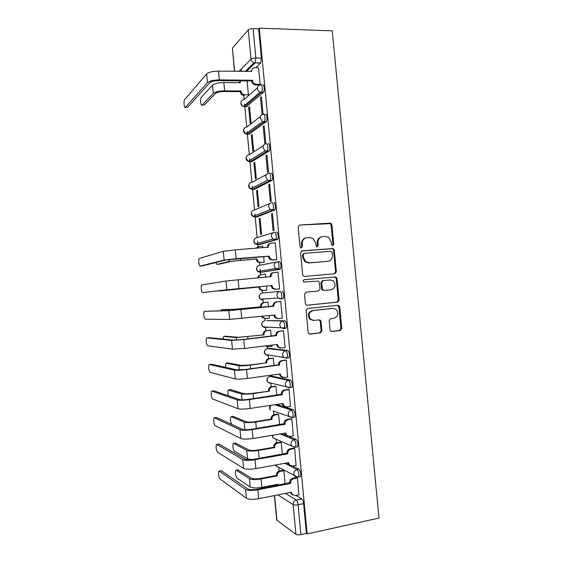 <?xml version="1.0" encoding="UTF-8"?>
<svg xmlns="http://www.w3.org/2000/svg" width="563" height="563" viewBox="0 0 563 563"><rect width="100%" height="100%" fill="white"/><g stroke="black" fill="none" stroke-linecap="round" stroke-linejoin="round"><path stroke-width="0.84" d="M332.698 245.574L333.739 244.215L331.889 224.876L331.044 223.434L330.059 223.159L299.685 225.052L298.144 227.009L300.016 246.685L300.529 247.643L301.339 247.896L302.415 246.51L302.169 243.969C302.162 240.352 303.795 238.255 307.074 237.67L309.622 237.495L313.119 238.536L315.597 242.998L316.371 246.495L317.145 246.728L318.201 245.355L317.961 242.829C317.947 239.247 319.559 237.164 322.775 236.587L325.287 236.411L328.616 237.368L331.178 241.879L331.417 244.384L332.698 245.574M332.43 245.559L332.958 244.384L331.114 225.087L330.27 223.652L299.685 225.052M301.128 247.889L301.691 246.678L301.451 244.138L302.169 243.969M316.906 246.721L317.448 245.524L317.208 243.005L317.961 242.829M290.705 387.555L291.852 387.386C292.654 384.332 292.211 381.897 290.508 380.074L271.704 376.105M288.425 358.033L289.009 357.716C289.846 354.584 289.41 352.156 287.707 350.432L269.177 348.328M283.822 328.616L286.166 328.088C287.039 324.865 286.616 322.444 284.906 320.819L266.651 320.579M330.066 329.869L330.65 331.079L331.917 331.508L340.312 330.516L341.79 328.489L339.735 306.955L339.088 305.688L337.906 305.308L307.609 308.489L306.075 310.53L308.158 332.444L308.7 333.62L310.044 334.098L320.41 332.874L321.923 330.826L321.037 321.515L320.446 320.291L319.172 319.854L314.041 320.431L310.551 319.214C307.982 315.118 308.834 312.226 313.098 310.53L333.043 308.404L336.259 309.453C339.003 313.492 338.236 316.406 333.972 318.201L330.678 318.574L329.186 320.593L330.066 329.869M307.145 533.907L259.269 28.15L332.283 30.852L378.99 518.087L307.145 533.907L306.399 533.386L300.916 534.597C298.671 535.005 297.004 534.913 295.92 534.322L276.7 520.106L274.392 495.574M334.886 273.731L336.371 271.767L334.316 250.268L333.542 248.881L332.487 248.572L302.134 250.866L300.6 252.85L302.676 274.723L303.337 276.018L304.569 276.426L334.886 273.731M337.026 278.601L339.081 300.114L337.596 302.113L307.307 305.245L306.019 304.801L305.42 303.57L304.527 294.196L306.061 292.176L318.468 290.972L319.981 288.974L319.39 282.809L318.721 281.507L317.532 281.12L303.738 282.014C303 280.937 303.211 280.163 304.358 279.712L335.189 276.926L336.315 277.27L337.026 278.601L336.231 278.685L338.286 300.156L339.081 300.114M295.976 495.468L301.761 498.931L296.293 500.035C297.187 500.803 297.785 502.379 298.094 504.765L300.916 534.597M241.253 69.122L241.471 71.473M243.73 95.436L244.117 99.517M244.546 104.056L244.785 106.583M244.785 106.639L246.714 127.083M247.129 131.482L247.382 134.156M247.389 134.205L249.318 154.677M249.719 158.928L249.986 161.757M249.993 161.799L251.921 182.299M252.308 186.402L252.59 189.379M252.597 189.414L254.532 209.943M254.905 213.905L255.201 217.029M255.201 217.058L257.136 237.607M257.502 241.428L257.812 244.708M257.812 244.722L258.002 246.735M259.501 262.639L259.754 265.307M260.099 268.98L260.634 274.681M262.133 290.599L262.365 293.027M262.935 299.037L263.273 302.648M264.772 318.581L264.983 320.762M265.567 326.983L265.912 330.636M267.418 346.59L267.601 348.525M268.206 354.979L268.551 358.659M270.127 375.324L270.219 376.309M270.852 383.03L271.197 386.704M273.498 411.117L273.843 414.776M276.151 439.253L276.496 442.87M278.812 467.431L279.149 470.992M259.269 28.15L258.642 28.84L261.415 58.123L260.648 62.965L255.799 67.68M238.979 71.438L251.028 59.157L248.262 29.881L232.435 48.045L234.63 71.367M248.262 29.881C249.205 29.058 250.809 28.643 253.076 28.636L255.848 57.996L255.102 62.859L246.334 71.55M258.642 28.84L253.076 28.636M234.433 71.367L232.435 48.045M259.325 85.189L260.233 84.38L258.487 67.729M260.472 97.483L262.055 114.24L262.991 113.529L261.401 96.709L260.472 97.483L261.471 97.483M248.684 107.343L250.197 123.346L251.049 122.692L249.536 106.632L248.684 107.343L249.599 107.336M263.217 126.541L264.807 143.319L265.75 142.699L264.16 125.866L263.217 126.541L264.216 126.527M251.302 135.092L252.815 151.116L253.681 150.56L252.161 134.48L251.302 135.092L252.217 135.078M265.968 155.62L267.559 172.419L268.509 171.905L266.918 155.05L265.968 155.62L266.968 155.599M253.927 162.876L255.44 178.914L256.313 178.443L254.793 162.355L253.927 162.876L254.835 162.848M268.72 184.734L270.31 201.547L271.275 201.132L269.684 184.27L268.72 184.734L269.719 184.692M256.552 190.681L258.065 206.734L258.945 206.361L257.425 190.252L256.552 190.681L257.46 190.639M271.479 213.877L273.069 230.696L274.047 230.394L272.45 213.511L271.479 213.877L272.478 213.82M259.177 218.507L260.69 234.581L261.584 234.299L260.057 218.177L259.177 218.507L260.085 218.458M275.821 259.782L276.813 259.684L275.216 242.78L274.667 242.927M262.858 247.847L262.696 246.13L262.175 246.27M263.315 262.351L264.223 262.267L263.695 256.665M278.579 289.002L279.586 288.995L277.988 272.084L276.996 272.239L277.995 272.154M265.645 277.334L265.335 274.104L261.732 274.512C259.888 274.828 258.86 275.969 258.656 277.939M265.947 290.255L266.862 290.255L266.468 286.053M281.465 318.334L282.366 318.341L280.761 301.409L279.769 301.557M268.424 306.793L267.981 302.106L267.08 302.247M268.642 318.271L269.508 318.271L269.248 315.554M284.66 347.66L285.138 347.716L283.541 330.762L282.535 330.819M271.204 336.231L270.627 330.136L269.712 330.185M271.697 346.266L272.154 346.315L272.042 345.098M287.58 377.041L286.314 360.151L285.307 360.109M273.984 365.697L273.273 358.188L272.351 358.152M280.86 356.956L281.556 356.865M290.431 406.458L289.101 389.561L288.08 389.427M276.764 395.191L275.926 386.267L274.997 386.148M293.253 435.903L291.887 418.999L290.853 418.766M279.551 424.713L278.579 414.375L277.636 414.164M296.068 465.383L294.674 448.472L293.633 448.141M282.337 454.264L281.233 442.504L280.283 442.208M298.883 494.884L297.461 477.973L296.412 477.544M285.131 483.842L283.886 470.661L282.936 470.274M292.683 466.002L298.939 469.176C300.621 471.294 301.106 473.764 300.396 476.601L299.572 476.755M286.666 462.955L288.08 463.673M289.079 436.543L296.131 439.443C297.813 441.469 298.284 443.925 297.546 446.825L296.659 446.98M282.049 433.651L287.003 435.692M276.51 404.452L293.316 409.744C295.012 411.666 295.469 414.115 294.702 417.092L293.71 417.246M262.295 293.027L280.156 291.423C281.866 292.95 282.274 295.371 281.366 298.679L280.874 299.009L278.122 298.017L276.961 295.561C276.961 293.232 278.023 291.852 280.156 291.423L262.295 293.027C260.282 293.436 259.276 294.731 259.269 296.912L260.366 299.213L262.963 300.142M277.468 261.83L279.304 261.682C281.036 263.104 281.43 265.518 280.48 268.924L260.275 272.429M276.51 232.153C277.946 231.506 278.938 237.86 277.643 239.402L259.585 244.595L257.558 244.736M273.724 202.652C275.159 201.843 276.13 208.331 274.8 209.908L256.974 216.952L254.842 217.065M270.937 173.186C272.386 172.201 273.329 178.83 271.971 180.449L254.37 189.337L252.527 189.414L251.464 188.401M268.15 143.741C269.614 142.587 270.536 149.371 269.135 151.025L251.767 161.743L249.923 161.799L248.881 160.912M265.363 114.331C266.841 112.987 267.735 119.947 266.306 121.636L249.17 134.177L247.319 134.205L246.32 133.501M262.583 84.943C264.075 83.415 264.941 90.559 263.477 92.283L246.573 106.632L243.786 106.154M248.424 94.858L247.108 80.924M269.635 355.183L270.036 355.422M266.679 327.026L267.418 327.68M280.874 299.009L283.323 298.489C284.231 295.181 283.822 292.76 282.105 291.233M251.337 161.757L251.767 161.743M248.656 134.184L249.17 134.177M245.982 106.632L246.573 106.632M306.399 533.386L303.584 503.646C303.274 501.267 302.662 499.691 301.761 498.931M321.564 236.826C318.609 237.6 317.159 239.662 317.208 243.005M305.808 237.924C302.852 238.733 301.395 240.809 301.451 244.138M334.401 273.78L335.583 271.873L333.535 250.422L332.761 249.036L331.706 248.733L301.585 251.007M332.184 252.449L330.903 251.267L304.266 253.315L303.19 254.701L303.443 257.382L305.695 261.654L309.467 262.858L327.666 261.366C330.868 260.746 332.459 258.656 332.437 255.095L332.184 252.449M303.992 253.371L302.465 254.849L303.19 254.701M327.687 261.366L308.728 262.984L304.963 261.788L302.725 257.523L302.465 254.849M306.912 305.237L336.808 302.148L338.286 300.156M304.14 279.755L335.189 276.926M331.171 289.748C335.527 287.918 336.238 284.977 333.303 280.909L330.242 279.959L323.253 280.599L321.747 282.591L322.339 288.742L322.993 290.036L324.189 290.424L331.171 289.748M323.253 280.599L322.493 280.684L320.987 282.668L321.747 282.591M324.189 290.424L322.226 290.093L321.572 288.812L320.987 282.668M336.231 278.685L335.527 277.362L334.408 277.017M313.155 320.431L309.812 319.207C307.25 315.125 308.095 312.233 312.352 310.544L332.254 308.425M309.411 334.042L319.65 332.832L321.156 330.791L320.27 321.501L318.94 319.883M331.297 331.452L339.51 330.481L340.988 328.468L338.933 306.976L337.519 305.343M240.415 80.854L240.225 82.719L223.835 82.557C218.331 82.67 214.566 83.535 212.54 85.147L201.202 97.42C200.013 99.025 200.829 106.562 202.033 105.098L203.63 105.098M241.006 90.946L241.027 91.213C241.267 92.846 242.139 93.979 243.638 94.598L244.785 94.802L244.06 95.457L242.92 95.253C241.421 94.626 240.556 93.5 240.317 91.875L241.006 90.946L224.616 90.854C219.113 90.988 215.347 91.825 213.314 93.388L202.033 105.098M244.785 94.802L248.417 94.816M204.179 105.098L215.566 93.395C217.086 92.241 219.88 91.614 223.947 91.516L240.295 91.607M239.479 82.705L240.077 80.847M258.656 67.729L254.87 67.666C252.731 67.856 251.668 69.08 251.661 71.346L218.535 71.121C212.715 71.227 208.746 72.163 206.649 73.943L184.537 99.728C183.454 101.305 184.256 108.821 185.354 107.378L187.007 107.378M259.473 85.055L254.462 84.802C252.9 84.14 251.999 82.958 251.752 81.255L252.506 80.249L219.359 79.883C213.539 80.002 209.57 80.917 207.465 82.634L185.354 107.378M187.514 107.378L209.851 82.662C211.421 81.389 214.362 80.706 218.669 80.622L251.724 80.973M250.866 71.614L252.273 68.953M252.506 80.249L252.527 80.53C252.78 82.24 253.688 83.423 255.25 84.084L256.439 84.309L255.651 85.02M260.226 84.337L256.439 84.309M215.798 262.548L216.945 264.378L218.986 264.216M262.71 246.228L259.086 246.488L256.397 248.318M264.103 262.288L259.825 262.632L257.368 261.802L256.102 259.311L256.834 258.874L229.078 261.471L216.945 264.378M256.834 258.874L258.128 261.64L260.599 262.471L264.216 262.182M219.077 264.209L231.323 261.295L256.074 259.043M255.722 248.367L258.107 246.721M275.223 242.885L271.457 243.153C269.332 243.533 268.269 244.87 268.269 247.171L235.32 249.845L223.272 251.323L199.161 258.516C198.204 259.888 199.084 266.552 200.168 266.081L202.223 265.919M267.453 247.516L267.439 247.382C267.425 245.194 268.41 243.863 270.416 243.399M276.644 259.719L272.196 260.071L269.635 259.198L268.312 256.587L269.114 256.123L236.15 258.656L224.095 260.071L200.168 266.081M202.314 265.912L226.467 259.888L268.284 256.306M269.114 256.123L270.472 259.022L273.041 259.895L272.196 260.071M276.806 259.592L273.041 259.895M218.972 290.74L259.48 286.954L219.436 291.008M259.48 286.954L260.641 289.586L263.238 290.508L266.855 290.163L262.464 290.585L259.874 289.663L258.713 287.039M257.896 278.009C258.114 276.067 259.135 274.941 260.958 274.631L261.267 274.582M223.286 309.587L235.813 309.178L261.345 306.765L233.575 309.404L221.196 309.798L220.576 310.734M260.57 306.8L260.549 306.525C260.549 304.33 261.563 303.021 263.597 302.598L264.378 302.556C262.344 302.978 261.323 304.294 261.323 306.497L261.345 306.765M267.988 302.19L264.378 302.556M262.372 316.286L263.174 317.567L265.884 318.567L269.494 318.179M265.103 318.559L262.4 317.567L261.626 316.364M267.988 302.155L263.597 302.598M225.7 336.238L238.452 337.293L263.998 334.894L236.214 337.554L223.687 336.463L222.885 339.032M263.217 334.837L263.188 334.57C263.188 332.36 264.209 331.037 266.236 330.587L267.024 330.629C264.99 331.079 263.977 332.409 263.97 334.619L263.998 334.894M270.634 330.214L267.024 330.629M265.982 345.837L268.537 346.653L272.14 346.21M267.404 346.59L265.384 345.914M270.324 330.122L266.236 330.587M228.114 362.91L241.098 365.436L249.648 365.014L265.863 362.903L250.401 365.155C244.919 365.809 241.077 366.006 238.86 365.732L226.185 363.156L225.763 363.402L225.481 367.336M265.863 362.903L265.835 362.635C265.835 360.426 266.848 359.081 268.875 358.603L269.677 358.722C267.643 359.208 266.63 360.552 266.623 362.769L266.651 363.036M282.788 357.041L282.084 357.132M273.28 358.258L269.677 358.722M281.957 356.921L281.254 357.012M272.731 358.103L268.875 358.603M230.534 389.61L243.737 393.607C245.405 393.952 248.262 393.861 252.315 393.333L269.304 391.215L253.069 393.565C247.593 394.269 243.737 394.396 241.506 393.931L228.233 390.103C227.712 391.355 227.748 393.234 228.332 395.74M268.509 390.996L268.481 390.722C268.481 388.512 269.494 387.147 271.521 386.64L272.33 386.844C270.296 387.358 269.283 388.723 269.283 390.94L269.304 391.215M275.933 386.331L272.33 386.844M275.279 386.105L271.521 386.64M232.955 416.339L246.383 421.807C248.065 422.285 250.929 422.25 254.976 421.68L271.162 419.111L271.964 419.414L255.743 421.997C250.268 422.757 246.404 422.813 244.152 422.159L231.189 416.606L230.703 416.817C230.091 419.794 230.499 422.356 231.928 424.495L242.836 429.52M271.162 419.111L271.134 418.844C271.134 416.627 272.147 415.248 274.167 414.706L274.983 414.994C272.956 415.536 271.936 416.916 271.943 419.146L271.964 419.414M278.579 414.431L274.983 414.994M277.869 414.129L274.167 414.706M235.39 443.088L249.029 450.027C250.725 450.653 253.596 450.66 257.643 450.055L273.815 447.254L274.624 447.641L258.417 450.449C252.949 451.273 249.071 451.259 246.798 450.414L233.694 443.37L233.181 443.553C232.589 446.466 233.005 449.035 234.433 451.266L247.586 458.746C248.515 459.239 250.275 459.471 252.871 459.457M273.815 447.254L273.787 446.987C273.787 444.763 274.793 443.37 276.82 442.8L277.636 443.172C275.61 443.743 274.603 445.143 274.603 447.374L274.624 447.641M281.233 442.553L277.636 443.172M280.487 442.173L276.82 442.8M237.825 469.859L251.682 478.276C253.392 479.043 256.271 479.099 260.31 478.459L276.468 475.425L277.292 475.897L261.091 478.937C255.623 479.81 251.745 479.725 249.451 478.691L236.2 470.154L235.658 470.309C235.088 473.152 235.517 475.735 236.939 478.057L250.239 487.037C252.534 488.128 256.418 488.234 261.886 487.34L278.073 484.229L278.228 485.172M276.468 475.425L276.44 475.158C276.44 472.927 277.446 471.512 279.466 470.921L280.297 471.372C278.277 471.97 277.263 473.392 277.263 475.622L277.292 475.897M283.893 470.703L280.297 471.372M277.636 485.285L277.327 484.377M283.112 470.246L279.466 470.921M277.995 272.182L274.23 272.499C272.112 272.914 271.049 274.265 271.049 276.574L226.052 280.986L201.61 285.047C200.674 286.384 201.568 292.936 202.638 292.612L229.247 289.523L271.894 285.532L226.875 289.741L202.638 292.612M270.233 276.933L270.212 276.7C270.212 274.399 271.267 273.048 273.379 272.64L273.745 272.576M279.579 288.91L274.962 289.34L272.26 288.383L271.056 285.631M271.894 285.532L273.111 288.291L275.814 289.255L274.962 289.34M279.579 288.903L275.814 289.255M204.39 311.332L204.059 311.592C203.419 314.858 203.771 317.384 205.122 319.165L229.655 319.439L228.838 310.685L204.39 311.332L231.203 310.438L272.978 306.04C272.978 303.738 274.033 302.366 276.151 301.923L280.768 301.458M273.006 306.321L228.838 310.685M280.768 301.501L277.003 301.874C274.885 302.317 273.829 303.696 273.829 306.005L273.857 306.286M277.728 318.644L274.913 317.602L273.836 315.062M282.352 318.236L278.594 318.651L275.771 317.602L274.674 314.97L229.655 319.439M206.867 337.906L206.508 338.152C205.889 341.34 206.255 343.866 207.599 345.745L232.442 349.173L231.618 340.404L206.867 337.906L209.014 337.659L233.99 340.129L242.984 339.531L275.757 335.407C275.75 333.099 276.806 331.706 278.917 331.234L283.175 330.748M275.779 335.689L243.751 339.609L231.618 340.404M283.548 330.847L279.783 331.283C277.672 331.755 276.609 333.148 276.616 335.464L276.637 335.752M280.17 347.997L277.587 346.857L276.616 344.542M285.131 347.603L281.373 348.068L278.446 346.949L277.46 344.443L244.581 348.441L232.442 349.173M209.352 364.5L208.957 364.74C208.366 367.843 208.739 370.377 210.083 372.347L235.235 378.934L234.412 370.151L209.352 364.5L211.491 364.226L236.777 369.842L245.792 369.419L278.53 364.803C278.53 362.495 279.586 361.08 281.69 360.58L285.701 360.06M278.558 365.091L246.566 369.581C240.774 370.285 236.72 370.475 234.412 370.151M286.328 360.221L282.57 360.714C280.451 361.221 279.396 362.635 279.396 364.951L279.424 365.239M282.591 377.351L280.275 376.154L279.403 374.057M287.911 376.999L284.153 377.52L281.148 376.337L280.247 373.938L247.396 378.427C241.604 379.145 237.551 379.314 235.235 378.934M211.836 391.116L211.414 391.334C210.844 394.367 211.224 396.908 212.568 398.97L238.022 408.724L237.199 399.934L211.836 391.116L213.975 390.813L239.564 399.589C241.302 399.983 244.314 399.899 248.6 399.329L281.31 394.234C281.31 391.911 282.359 390.483 284.47 389.948L288.376 389.378M281.338 394.515L282.211 394.754L249.388 399.589C243.589 400.356 239.528 400.469 237.199 399.934M289.108 389.631L285.35 390.173C283.238 390.715 282.183 392.144 282.19 394.473L282.211 394.754M285.04 406.711L282.978 405.487L282.197 403.594M290.691 406.416L286.94 406.993L283.858 405.761L283.034 403.467L250.218 408.442C244.426 409.224 240.359 409.315 238.022 408.724M214.32 417.753L213.877 417.957C213.321 420.913 213.715 423.467 215.052 425.614L240.816 438.542L239.993 429.745L214.32 417.753L216.459 417.429L242.357 429.365C244.11 429.914 247.129 429.886 251.408 429.273L284.09 423.686C284.09 421.363 285.145 419.914 287.25 419.344L291.099 418.731M284.118 423.967L285.005 424.298L252.21 429.632C246.418 430.449 242.343 430.491 239.993 429.745M291.887 419.062L288.143 419.66C286.032 420.23 284.977 421.687 284.977 424.016L285.005 424.298M287.531 436.086L285.687 434.854L284.991 433.158M293.478 435.868L289.734 436.501L286.581 435.22L285.828 433.017L253.04 438.493C247.248 439.33 243.174 439.351 240.816 438.542M216.804 444.418L216.34 444.594C215.805 447.486 216.206 450.048 217.543 452.286L243.617 468.388L242.794 459.584L216.804 444.418L218.944 444.059L245.151 459.169C246.918 459.872 249.944 459.901 254.223 459.246L286.877 453.166C286.877 450.836 287.925 449.373 290.029 448.774L293.844 448.106M218.55 444.13L218.944 444.059M286.905 453.454L287.799 453.877L255.032 459.697C249.24 460.576 245.165 460.541 242.794 459.584M294.674 448.521L290.93 449.183C288.819 449.781 287.77 451.252 287.77 453.588L287.799 453.877M290.065 465.481L288.418 464.257L287.799 462.751M296.265 465.348L292.521 466.037L289.312 464.714L288.622 462.603L255.862 468.571C250.078 469.472 245.996 469.408 243.617 468.388M219.296 471.104L218.803 471.252C218.289 474.074 218.697 476.65 220.034 478.979L246.418 498.262L245.588 489.451L219.296 471.104L221.435 470.724L247.945 489.001C249.733 489.866 252.766 489.951 257.045 489.247L289.663 482.681C289.663 480.345 290.712 478.86 292.809 478.226L296.602 477.508M220.97 470.802L221.435 470.724M289.692 482.963L290.592 483.476L257.861 489.796C252.069 490.739 247.98 490.619 245.588 489.451M297.468 478.015L293.724 478.726C291.62 479.359 290.564 480.851 290.571 483.195L290.592 483.476M292.633 494.898L291.148 493.702L290.607 492.372M299.059 494.849L295.315 495.595L292.056 494.244L291.423 492.217L258.691 498.67C252.907 499.634 248.818 499.501 246.418 498.262M332.958 244.384L333.739 244.215M301.691 246.678L302.415 246.51M317.448 245.524L318.201 245.355M269.832 376.38L288.566 380.349C290.255 382.171 290.705 384.613 289.903 387.668L289.291 387.963L286.236 386.76L285.385 384.656C285.385 382.319 286.44 380.877 288.566 380.349L290.508 380.074M271.985 376.07L270.149 376.316C268.143 376.816 267.136 378.16 267.136 380.349L267.939 382.319L270.817 383.452L270.191 382.868M267.312 348.567L285.758 350.679C287.461 352.403 287.89 354.838 287.06 357.969L286.483 358.279L283.513 357.146L282.577 354.929C282.57 352.593 283.632 351.178 285.758 350.679L287.707 350.432M269.367 348.307L267.531 348.532C265.518 348.997 264.511 350.32 264.511 352.508L265.398 354.584L268.199 355.654L267.425 354.873M266.749 320.565L282.957 321.037C284.66 322.662 285.082 325.083 284.216 328.306L283.675 328.63L280.81 327.56L279.769 325.231C279.762 322.902 280.824 321.501 282.957 321.037L284.906 320.819M285.476 493.385L296.293 500.035C294.168 500.697 293.105 502.217 293.112 504.589L277.876 494.884M274.582 495.539L276.926 520.444M295.92 534.322L293.112 504.589C294.189 505.088 295.849 505.152 298.094 504.765L303.584 503.646M260.521 63.112L253.99 62.845L260.648 62.965M284.801 463.3L297.004 469.535C298.671 471.66 299.157 474.137 298.453 476.967L297.623 477.114M298.939 469.176L297.004 469.535C294.885 470.168 293.83 471.66 293.83 474.018L294.484 475.841C295.589 476.974 296.912 477.354 298.453 476.967L300.396 476.601M280.184 433.96L294.189 439.78C295.864 441.8 296.335 444.263 295.603 447.163L294.695 447.311M296.131 439.443L294.189 439.78C292.07 440.372 291.008 441.849 291.015 444.2L291.725 446.114L295.603 447.163L297.546 446.825M274.667 404.734L291.374 410.047C293.056 411.975 293.52 414.424 292.753 417.401L292.098 417.669L288.974 416.416L288.2 414.417C288.193 412.067 289.255 410.61 291.374 410.047L293.316 409.744M280.022 269.255L260.352 272.422L257.875 271.577L256.658 269.149C256.658 266.975 257.664 265.701 259.684 265.321L276.609 261.985M277.228 239.718L275.279 239.852L257.741 244.729L255.405 243.976L254.04 241.414C254.047 239.24 255.053 237.98 257.073 237.628L273.104 232.723M274.434 210.217L272.485 210.323L255.13 217.058L252.963 216.403L251.429 213.701C251.429 211.533 252.442 210.295 254.462 209.971L269.712 203.609M271.647 180.737L269.691 180.814L252.527 189.414L250.549 188.865L248.818 186.015C248.825 183.855 249.838 182.63 251.858 182.335L266.454 174.593M268.861 151.292L266.904 151.334L249.923 161.799L248.163 161.356L246.214 158.351C246.214 156.197 247.227 154.987 249.254 154.719L263.329 145.634M266.081 121.868L264.117 121.889L247.319 134.205L245.813 133.874L243.61 130.715C243.61 128.568 244.624 127.372 246.65 127.132L260.324 116.696M263.294 92.48L261.338 92.466L244.715 106.639L243.49 106.407C242.062 105.774 241.231 104.676 241.006 103.106C241.013 100.96 242.027 99.785 244.053 99.574L257.425 87.758M260.62 84.929C262.105 83.401 262.97 90.544 261.514 92.276L260.036 92.212C258.523 91.53 257.643 90.347 257.404 88.672C257.404 86.385 258.48 85.14 260.62 84.929M263.407 114.338C264.87 113.001 265.764 119.961 264.343 121.657L262.527 121.524L260.19 118.146C260.19 115.851 261.26 114.585 263.407 114.338M266.186 143.783C267.643 142.622 268.565 149.42 267.179 151.074L265.046 150.856L262.977 147.64C262.977 145.338 264.047 144.058 266.186 143.783M268.98 173.256C270.423 172.271 271.366 178.907 270.008 180.526L267.601 180.223L265.771 177.169C265.771 174.861 266.841 173.559 268.98 173.256M271.767 202.75C273.203 201.941 274.167 208.437 272.851 210.013L272.485 210.323L270.191 209.619L268.565 206.72C268.565 204.411 269.628 203.088 271.767 202.75M274.561 232.28C275.983 231.632 276.975 237.994 275.687 239.535L275.279 239.852L272.809 239.043L271.359 236.305C271.359 233.99 272.429 232.646 274.561 232.28M277.355 261.837C279.079 263.266 279.466 265.68 278.53 269.093L278.073 269.417L275.448 268.516L274.16 265.919C274.16 263.597 275.223 262.238 277.355 261.837M286.166 328.088L262.872 326.878L265.581 327.884L264.701 326.948M294.702 417.092L292.753 417.401L288.974 416.416L273.048 410.962M262.71 321.98C261.295 323.669 261.352 325.301 262.872 326.878L261.894 324.696C261.894 322.515 262.9 321.206 264.913 320.769M270.5 405.367C269.227 406.95 269.227 408.527 270.493 410.089L269.761 408.21L270.655 405.346M294.913 447.402L273.062 437.894L272.401 435.262M275.891 439.14L273.062 437.894L272.168 435.298M297.728 477.171L275.638 465.728L275.265 465.038M278.08 467.037L275.173 465.052M261.415 58.123L255.848 57.996C253.589 58.024 251.978 58.411 251.028 59.157C251.309 60.98 252.294 62.212 253.99 62.845L245.243 71.529M329.285 223.377L330.059 223.159M331.114 225.087L331.889 224.876M301.712 250.957L302.134 250.866M331.706 248.733L332.487 248.572M333.535 250.422L334.316 250.268M335.583 271.873L336.371 271.767M302.725 257.523L303.443 257.382M308.728 262.984L309.467 262.858M326.899 261.499L327.666 261.366M336.808 302.148L337.596 302.113M321.572 288.812L322.339 288.742M312.352 310.544L313.098 310.53M320.27 321.501L321.037 321.515M321.156 330.791L321.923 330.826M319.65 332.832L320.41 332.874M309.502 334.07L310.044 334.098M338.933 306.976L339.735 306.955M340.988 328.468L341.79 328.489M339.51 330.481L340.312 330.516M331.424 331.487L331.917 331.508M223.835 82.557L224.616 90.854M240.317 91.875L241.027 91.213M212.54 85.147L213.314 93.388M219.359 79.883L218.535 71.121M252.527 80.53L251.752 81.255M207.465 82.634L206.649 73.943M240.373 258.459L240.528 260.141M259.825 262.632L260.599 262.471M256.102 259.311L256.862 259.142M228.895 259.494L229.078 261.471M268.269 247.171L267.439 247.382M236.15 258.656L235.32 249.845M269.142 256.404L268.312 256.587M224.095 260.071L223.272 251.323M262.464 290.585L263.238 290.508M258.734 287.313L259.508 287.221M223.328 309.58L221.196 309.798M260.549 306.525L261.323 306.497M245.067 308.425L245.137 309.171M233.575 309.404L233.659 310.276M225.819 336.224L223.687 336.463M263.188 334.57L263.97 334.619M247.734 336.78L247.938 338.954M236.214 337.554L236.453 340.101M228.318 362.882L226.185 363.156M265.835 362.635L266.623 362.769M250.401 365.155L250.739 368.765M238.86 365.732L239.254 369.954M230.816 389.568L228.691 389.87M268.481 390.722L269.283 390.94M253.069 393.565L253.547 398.604M241.506 393.931L242.055 399.836M233.321 416.282L231.189 416.606M271.134 418.844L271.943 419.146M255.743 421.997L256.348 428.471M244.152 422.159L244.863 429.745M235.82 443.011L233.694 443.37M273.787 446.987L274.603 447.374M258.417 450.449L259.163 458.373M246.798 450.414L247.586 458.746M238.325 469.767L236.2 470.154M276.44 475.158L277.263 475.622M261.091 478.937L261.886 487.34M277.749 484.293L278.101 484.504M249.451 478.691L250.239 487.037M271.049 276.574L270.212 276.7M238.958 288.559L238.128 279.741M271.922 285.814L271.077 285.913M226.875 289.741L226.052 280.986M273.829 306.005L272.978 306.04M241.766 318.482L240.936 309.657M277.003 301.874L276.151 301.923M274.702 315.259L273.85 315.259M276.616 335.464L275.757 335.407M244.581 348.441L243.751 339.609M279.783 331.283L278.917 331.234M277.489 344.725L276.63 344.64M279.396 364.951L278.53 364.803M247.396 378.427L246.566 369.581M282.57 360.714L281.69 360.58M280.275 374.219L279.431 374.05M282.19 394.473L281.31 394.234M250.218 408.442L249.388 399.589M285.35 390.173L284.47 389.948M283.062 403.748L282.436 403.558M284.977 424.016L284.09 423.686M253.04 438.493L252.21 429.632M288.143 419.66L287.25 419.344M285.856 433.306L285.35 433.102M287.77 453.588L286.877 453.166M255.862 468.571L255.032 459.697M290.93 449.183L290.029 448.774M288.65 462.885L288.228 462.673M290.571 483.195L289.663 482.681M258.691 498.67L257.861 489.796M293.724 478.726L292.809 478.226M291.444 492.498L291.085 492.28M263.477 92.283L260.036 92.212L243.49 106.407C241.175 105.513 240.401 103.93 241.168 101.65M266.306 121.636L262.527 121.524L245.813 133.874C243.659 132.882 242.991 131.306 243.807 129.152M269.135 151.025L265.046 150.856L248.163 161.356C246.158 160.279 245.588 158.717 246.453 156.676M271.971 180.449L267.601 180.223L250.549 188.865C248.67 187.711 248.192 186.156 249.113 184.207M274.8 209.908L270.191 209.619L252.963 216.403C251.189 215.172 250.795 213.623 251.788 211.751M277.643 239.402L272.809 239.043L255.405 243.976C253.723 242.667 253.413 241.112 254.476 239.296M280.48 268.924L275.448 268.516L257.875 271.577C256.264 270.191 256.031 268.614 257.192 266.855M283.323 298.489L281.366 298.679L278.122 298.017L260.366 299.213C258.804 297.743 258.663 296.138 259.937 294.414M289.009 357.716L287.06 357.969L265.398 354.584C263.899 352.881 263.941 351.206 265.532 349.546M291.852 387.386L289.903 387.668L267.939 382.319C266.454 380.475 266.609 378.744 268.396 377.133M330.27 223.652L331.044 223.434M332.761 249.036L333.542 248.881M304.963 261.788L305.695 261.654M322.226 290.093L322.993 290.036M335.527 277.362L336.315 277.27M309.812 319.207L310.551 319.214M319.685 320.284L320.446 320.291M338.293 305.709L339.088 305.688M242.92 95.253L243.638 94.598M255.25 84.084L254.462 84.802M257.368 261.802L258.128 261.64M270.472 259.022L269.635 259.198M259.874 289.663L260.641 289.586M262.4 317.567L263.174 317.567M273.111 288.291L272.26 288.383M275.771 317.602L274.913 317.602M278.446 346.949L277.587 346.857M281.148 376.337L280.275 376.154M283.858 405.761L282.978 405.487M286.581 435.22L285.687 434.854M289.312 464.714L288.418 464.257M292.056 494.244L291.148 493.702"/></g></svg>
